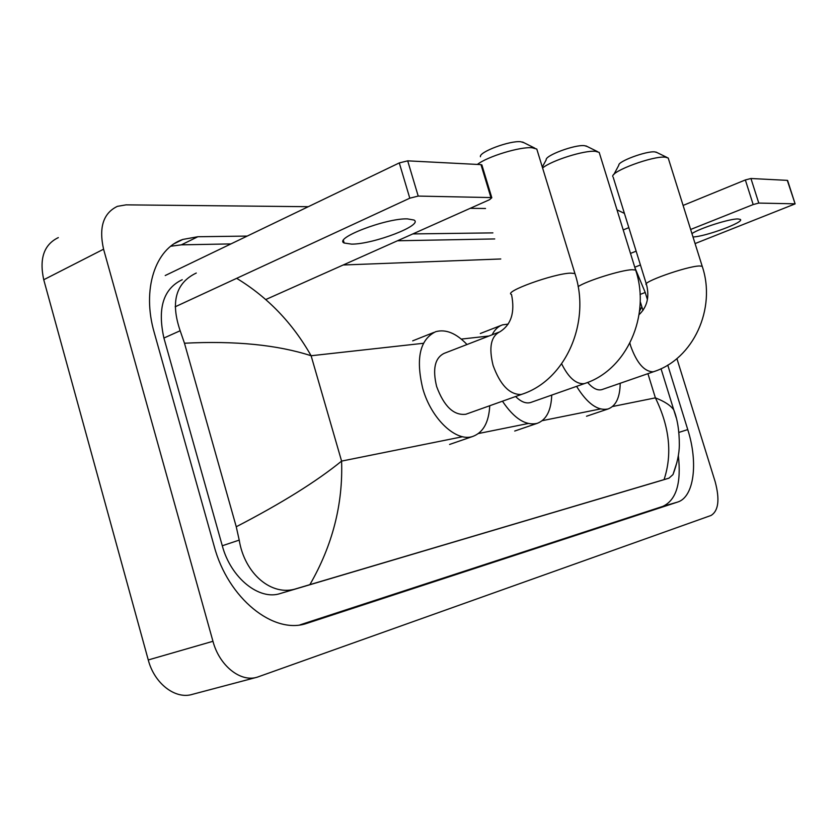 <?xml version="1.0" encoding="UTF-8"?>
<svg xmlns="http://www.w3.org/2000/svg" width="837" height="837" viewBox="0 0 837 837"><rect width="100%" height="100%" fill="white"/><g stroke="black" fill="none" stroke-linecap="round" stroke-linejoin="round"><path stroke-width="1.26" d="M407.305 218.865C385.7 218.195 333.304 238.399 344.164 243.012L351.666 244.132C373.679 244.247 423.804 225.017 413.97 220.026L407.305 218.865M165.224 275.53L399.28 162.922L407.692 160.85L418.207 196.078L409.795 198.191L175.184 306.792M265.779 299.531L489.582 199.677L491.811 197.752L490.942 197.574L480.961 164.617L407.692 160.85M480.961 164.617L481.966 165.245M490.942 197.574L418.207 196.078M480.428 156.739C478.869 151.989 509.806 140.428 520.75 141.735L524.108 142.771M537.427 151.11L536.789 149.049L532.196 147.772C520.269 146.506 487.689 156.414 477.383 164.429M498.862 332.195L444.133 353.371C434.905 357.933 432.405 368.981 436.632 386.516C444.028 406.426 453.769 415.675 465.832 414.252L466.491 414.012M489.75 405.725C488.881 422.225 483.284 432.436 472.968 436.37C456.521 442.532 431.39 419.274 422.79 388.619C415.581 358.424 419.881 339.456 435.669 331.703C445.755 328.92 456.207 333.189 467.004 344.52M613.866 174.473L618.825 165.213C617.633 161.499 646.363 150.827 654.816 151.895L656.94 152.533M668.606 159.26L668.208 158.015L665.248 157.178C653.027 155.692 610.843 171.303 612.778 176.502M587.616 382.425C592.742 388.389 597.513 390.785 601.918 389.603L602.274 389.487M620.207 383.273C619.987 397.366 615.99 405.914 608.196 408.927C597.827 411.176 587.292 403.654 576.588 386.359M542.303 167.034L546.184 159.877C544.814 155.619 574.726 144.456 584.446 145.659L587.166 146.485M599.69 154.029L599.187 152.386L595.431 151.33C584.456 150.095 551.552 160.474 542.596 167.975M515.602 396.508C520.959 401.823 525.96 403.832 530.585 402.524L531.087 402.346M551.729 395.095C551.185 410.433 546.383 419.839 537.312 423.313C525.803 426.002 514.18 418.626 502.451 401.195M492.146 334.8C494.709 329.642 498.172 326.325 502.556 324.85L508.195 324.097M693.005 236.965C705.539 236.641 745.317 221.91 740.253 219.378L737.972 218.959C729.864 218.624 699.899 228.156 691.937 233.586M623.22 229.924L628.838 227.633M683.097 205.431L745.348 179.955L750.946 178.501L758.772 203.077L753.174 204.563L690.651 229.464M695.076 243.577L795.119 203.883L787.293 180.363L750.946 178.501M794.815 203.82L758.772 203.077M636.141 251.173L630.502 253.412M640.431 264.994L634.781 267.212M676.903 358.581L715.196 481.809C719.904 499.574 718.523 510.79 711.063 515.456L257.283 677.164C240.627 682.584 219.42 665.844 212.954 641.288L103.579 249.196C98.693 227.402 103.296 213.121 117.41 206.341L126.115 204.856L308.298 206.697M616.995 209.846L624.423 213.393M470.164 208.329L485.523 208.486M256.321 677.426L192.531 694.312C175.592 699.774 154.416 683.745 148.264 659.954L43.744 279.746C39.13 258.57 43.984 244.53 58.328 237.603M247.218 236.086L197.846 236.735L182.79 239.445C155.305 248.61 141.652 289.361 154.249 332.603L214.178 546.205C228.009 598.528 273.647 634.791 306.562 623.45L677.531 502.095C694.145 497.199 698.382 462.715 687.752 429.59L667.759 365.099M492.899 232.885L412.808 233.921M647.388 299.447L645.233 292.479L635.021 268.007M300.002 624.862L662.862 506.364C676.275 500.097 681.433 483.127 678.336 455.464M230.949 243.912L181.367 244.843L170.779 246.235M494.73 238.943L397.46 240.774M343.798 241.788L343.18 241.799M182.236 279.704C163.403 288.671 157.293 308.121 163.916 338.043L222.286 545.766C230.824 578.032 259.24 600.694 280.259 593.527L655.528 482.206M236.672 278.334C267.767 297.25 292.584 323.061 311.113 355.746C277.35 344.834 235.145 340.659 184.475 343.222L180.164 330.741C170.413 302.084 175.791 282.843 196.287 273.029M343.17 264.994L500.777 258.978M677.06 461.961L672.99 474.569L669.004 478.147L664.065 479.611C672.467 454.114 669.579 426.87 655.392 397.868C664.411 401.352 670.531 405.338 673.754 409.858L676.202 417.694M184.475 343.222L236.254 526.755C281.42 503.382 316.532 481.495 341.59 461.103C343.065 504.23 332.498 545.41 309.889 584.644L664.065 479.611M309.889 584.644L296.622 588.589C271.763 597.032 244.54 573.638 239.215 540.106L236.254 526.755M640.629 302.816L641.822 306.75L639.52 311.291M409.795 198.191L399.28 162.922M536.789 149.049L574.925 273.521L570.562 273.124C553.571 273.573 502.953 291.946 511.501 294.436C515.142 312.253 511.261 324.714 499.825 331.829C490.9 336.296 488.662 347.501 493.098 365.434C500.139 384.779 509.367 394.468 520.802 394.52L522.089 394.206C565.833 379.935 591.121 322.078 574.925 273.521L575.322 274.829M629.895 343.191L630.753 346.246C636.863 363.049 644.281 371.576 653.006 371.827L653.843 371.618C693.287 359.083 716.598 308.529 702.191 266.229L702.442 267.024M639.06 314.681C647.116 307.022 649.606 297.041 646.562 284.726C639.981 282.833 686.466 266.26 699.387 265.978L702.191 266.229L668.208 158.015M561.658 363.854C568.459 377.508 575.856 384.12 583.828 383.691L584.885 383.44C626.61 370.006 651.008 315.612 635.649 270.037L635.974 271.083M578.116 286.62C586.737 280.813 621.221 269.995 632.102 269.713L635.649 270.037L599.187 152.386M753.174 204.563L745.348 179.955M423.417 343.285L311.113 355.746L341.59 461.103L462.631 436.715M647.922 373.668L655.392 397.868L612.527 406.51M600.443 408.948L542.25 420.666M528.262 423.491L478.482 433.524M488.996 336.014L461.281 339.09M103.579 249.196L43.744 279.746M212.954 641.288L148.264 659.954M662.862 506.364L677.531 502.095M678.922 432.405L687.752 429.59M304.459 624.015L307.838 623.052M181.367 244.843L197.846 236.735M640.064 294.446L645.233 292.479M163.916 338.043L180.164 330.741M655.444 482.238L668.983 478.157M280.259 593.527L296.622 588.589M222.286 545.766L239.215 540.106M343.4 240.428L344.164 243.012M491.811 197.752L481.84 164.837M522.612 142.028L534.874 148.18M465.832 414.252L522.089 394.206M472.968 436.37L449.595 444.447M433.765 332.467L412.693 340.847M656.02 152.083L666.984 157.44M601.918 389.603L653.843 371.618M608.196 408.927L586.528 416.24M646.3 283.9L613.228 177.339M585.973 145.9L597.618 151.664M530.585 402.524L584.885 383.44M537.312 423.313L514.713 431.034M501.112 325.405L480.312 333.513M795.119 203.883L787.596 180.447M305.756 623.68L306.562 623.45M174.609 243.494L182.79 239.445M655.476 482.227L669.004 478.147M640.19 301.519L642.973 310.443M661.021 368.709L673.764 409.868M673.754 409.858C677.478 419.159 679.341 430.929 679.341 445.169C679.257 453.79 677.133 463.593 672.99 474.569"/></g></svg>
